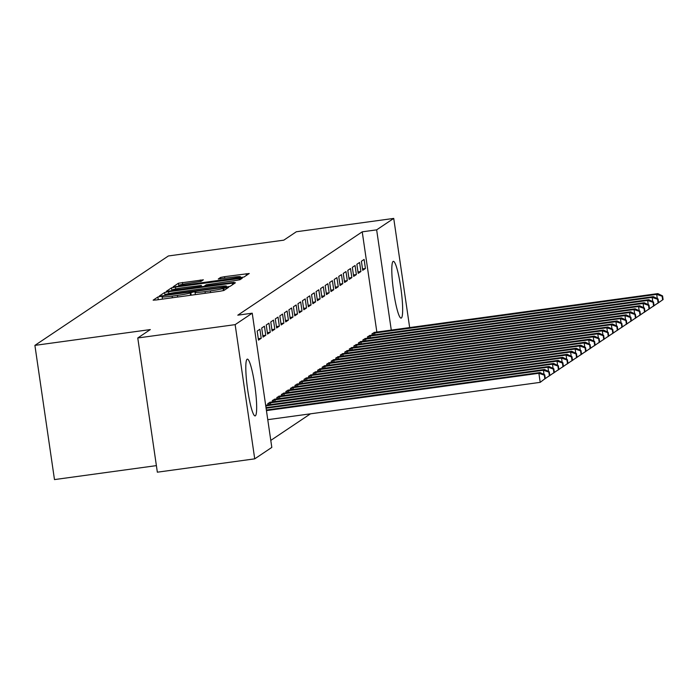 <?xml version="1.0" encoding="UTF-8"?>
<svg xmlns="http://www.w3.org/2000/svg" width="698" height="698" viewBox="0 0 698 698"><rect width="100%" height="100%" fill="white"/><g stroke="black" fill="none" stroke-linecap="round" stroke-linejoin="round"><path stroke-width="1.05" d="M160.653 296.449L157.861 296.999L153.141 300.166L156.239 299.974L219.957 291.249L223.945 290.464L228.674 287.297L223.098 288.387A11.534 0.742 -8.3 0 1 210.351 290.892L205.038 291.624A11.534 0.742 -8.3 0 1 195.047 292.331A11.534 0.742 -8.3 0 1 195.135 292.218L195.763 291.79L193.582 291.939L190.179 292.898A11.534 0.742 -8.3 0 1 177.423 295.402L172.118 296.135A11.534 0.742 -8.3 0 1 162.119 296.842A11.534 0.742 -8.3 0 1 162.206 296.729L162.843 296.292L160.653 296.449M401.35 318.026A28.653 3.83 -97.8 0 1 401.114 318.122A28.653 3.83 -97.8 0 1 393.559 291.179A28.653 3.83 -97.8 0 1 393.096 261.445A28.653 3.83 -97.8 0 1 393.34 261.349A28.653 3.83 -97.8 0 1 400.896 288.291A28.653 3.83 -97.8 0 1 401.35 318.026M255.363 415.816A28.653 3.83 -97.8 0 1 255.119 415.912A28.653 3.83 -97.8 0 1 247.563 388.969A28.653 3.83 -97.8 0 1 247.109 359.226A28.653 3.83 -97.8 0 1 247.345 359.138A28.653 3.83 -97.8 0 1 254.901 386.081A28.653 3.83 -97.8 0 1 255.363 415.816M203.38 279.811L178.426 283.231L173.148 286.782L176.271 286.555L243.977 277.045L249.256 273.494L224.538 276.678L220.551 277.455L218.282 278.999L232.111 277.307A9.641 0.619 -8.3 0 1 240.47 276.713A9.641 0.619 -8.3 0 1 229.729 278.903L187.779 284.653A9.641 0.619 -8.3 0 1 179.43 285.246A9.641 0.619 -8.3 0 1 190.161 283.056L201.137 281.311L203.38 279.811M376.859 332.108L362.227 231.832L237.8 315.173L252.231 313.193L271.81 447.409L254.726 458.848L235.147 324.64L252.231 313.193M362.227 231.832L376.65 229.851L393.733 218.413L409.665 327.606M254.726 458.848L157.347 472.188L137.768 337.972L150.314 329.569L34.9 345.379L168.384 255.965L283.807 240.156L296.353 231.753L393.733 218.413M137.768 337.972L235.147 324.64M168.576 291.712L164.588 292.497L159.319 296.048L162.442 295.821L226.161 287.096L230.148 286.311L235.427 282.76L168.576 291.712L168.855 293.622M166.264 291.38L171.507 287.864L175.495 287.079L242.337 278.127L240.068 279.671L236.081 280.448L206.25 284.775L204.732 285.805L207.856 285.587L234.144 282.315L166.272 291.441M34.9 345.379L54.479 479.587L156.387 465.627M360.91 271.531L359.583 262.465L356.861 264.289L358.187 273.354L360.91 271.531L357.978 271.932M370.228 335.415L367.445 336.837L367.645 338.198M351.844 277.603L350.518 268.538L347.805 270.362L349.122 279.427L351.844 277.603L348.921 278.005M361.163 341.488L358.388 342.901L358.58 344.262M342.779 283.676L341.462 274.611L338.739 276.425L340.066 285.499L342.779 283.676L339.856 284.077M352.097 347.56L349.323 348.974L349.524 350.335M333.723 289.749L332.396 280.675L329.674 282.498L331 291.563L333.723 289.749L330.791 290.15M343.041 353.624L340.258 355.046L340.458 356.408M324.657 295.812L323.331 286.747L320.618 288.571L321.935 297.636L324.657 295.812L321.734 296.214M333.976 359.697L331.201 361.11L331.393 362.471M315.592 301.885L314.274 292.82L311.552 294.635L312.879 303.709L315.592 301.885L312.669 302.286M324.91 365.769L322.136 367.183L322.336 368.544M306.535 307.958L305.209 298.884L302.487 300.707L303.813 309.772L306.535 307.958L303.604 308.359M315.854 371.833L313.07 373.256L313.271 374.617M297.47 314.021L296.144 304.956L293.43 306.78L294.748 315.845L297.47 314.021L294.547 314.423M306.788 377.906L304.014 379.328L304.206 380.689M288.405 320.094L287.087 311.029L284.365 312.852L285.691 321.918L288.405 320.094L285.482 320.495M297.723 383.979L294.949 385.392L295.149 386.753M279.348 326.167L278.022 317.101L275.3 318.916L276.626 327.99L279.348 326.167L276.417 326.568M288.667 390.051L285.883 391.465L286.084 392.826M270.283 332.239L268.957 323.165L266.243 324.989L267.561 334.054L270.283 332.239L267.36 332.641M279.601 396.115L276.827 397.537L277.019 398.898M261.218 338.303L259.9 329.238L257.178 331.061L258.504 340.127L261.218 338.303L258.295 338.704M270.536 402.188L267.762 403.601L267.962 404.962M270.789 440.403L310.462 413.827M255.04 332.492L256.341 341.392M275.073 399.151L272.29 400.573L272.49 401.935M265.755 335.267L264.429 326.202L261.706 328.025L263.033 337.09L265.755 335.267L262.823 335.668M284.13 393.079L281.355 394.501L281.556 395.862M274.811 329.203L273.494 320.129L270.772 321.953L272.098 331.018L274.811 329.203L271.888 329.604M293.195 387.015L290.42 388.428L290.612 389.789M283.877 323.13L282.55 314.065L279.837 315.88L281.154 324.954L283.877 323.13L280.954 323.532M302.26 380.942L299.477 382.356L299.678 383.717M292.942 317.058L291.616 307.993L288.893 309.816L290.22 318.881L292.942 317.058L290.01 317.459M311.317 374.87L308.542 376.292L308.743 377.653M301.998 310.994L300.681 301.92L297.959 303.743L299.285 312.809L301.998 310.994L299.076 311.395M320.382 368.806L317.607 370.219L317.799 371.58M311.064 304.921L309.738 295.856L307.024 297.671L308.341 306.745L311.064 304.921L308.141 305.323M329.447 362.733L326.664 364.147L326.865 365.508M320.129 298.849L318.803 289.783L316.081 291.607L317.407 300.672L320.129 298.849L317.197 299.25M338.504 356.661L335.729 358.083L335.93 359.444M329.186 292.776L327.868 283.711L325.146 285.534L326.472 294.6L329.186 292.776L326.263 293.177M347.569 350.597L344.795 352.01L344.986 353.371M338.251 286.712L336.925 277.638L334.211 279.462L335.529 288.527L338.251 286.712L335.328 287.114M356.634 344.524L353.851 345.938L354.052 347.299M347.316 280.64L345.99 271.574L343.268 273.389L344.594 282.463L347.316 280.64L344.384 281.041M365.691 338.451L362.916 339.865L363.117 341.226M356.373 274.567L355.055 265.502L352.333 267.325L353.659 276.391L356.373 274.567L353.45 274.968M374.756 332.379L371.982 333.801L372.174 335.162M365.438 268.503L364.112 259.429L361.398 261.253L362.716 270.318L365.438 268.503L362.515 268.904M391.281 330.128L376.65 229.851M164.789 295.001L222.889 287.21L226.326 286.232A11.534 0.742 -8.3 0 0 226.414 286.119A11.534 0.742 -8.3 0 0 216.424 286.826L178.191 292.069A11.534 0.742 -8.3 0 0 165.435 294.573L164.789 295.001M183.417 287.663A9.641 0.619 -8.3 0 0 172.685 289.853A9.641 0.619 -8.3 0 0 181.044 289.26L195.824 287.236L199.811 286.45L201.294 285.456L183.417 287.663M545.286 378.464L544.763 374.835L544.309 375.14L544.833 378.761L545.286 378.464L540.208 382.356L538.882 373.282L540.016 372.531L266.348 410.014M267.762 419.673L540.208 382.356L544.833 378.761M266.435 410.607L538.882 373.282L544.309 375.14M540.016 372.531L544.763 374.835M549.823 375.428L549.291 371.798L548.837 372.104L549.37 375.725L549.823 375.428L544.684 378.944M544.1 379.407L549.37 375.725M266.095 408.243L543.41 370.254L544.545 369.495L266.008 407.649M544.03 374.477L543.41 370.254L548.837 372.104M544.545 369.495L549.291 371.798M554.352 372.392L553.819 368.762L553.366 369.067L553.898 372.697L554.352 372.392L549.213 375.908M548.628 376.37L553.898 372.697M265.746 405.87L547.947 367.218L549.073 366.459L265.659 405.259M548.558 371.441L547.947 367.218L553.366 369.067M549.073 366.459L553.819 368.762M558.88 369.355L558.356 365.726L557.903 366.031L558.426 369.661L558.88 369.355L553.741 372.872M553.156 373.334L558.426 369.661M268.494 403.112L552.476 364.182L553.61 363.422L269.751 402.275M553.095 368.404L552.476 364.182L557.903 366.031M553.61 363.422L558.356 365.726M563.417 366.319L562.885 362.69L562.431 362.995L562.963 366.625L563.417 366.319L558.278 369.835M557.693 370.298L562.963 366.625M273.023 400.076L557.004 361.145L558.138 360.386L274.279 399.239M557.623 365.377L557.004 361.145L562.431 362.995M558.138 360.386L562.885 362.69M567.945 363.283L567.413 359.662L566.959 359.959L567.491 363.588L567.945 363.283L562.806 366.799M562.222 367.27L567.491 363.588M277.56 397.04L561.541 358.109L562.667 357.35L278.807 396.202M562.152 362.341L561.541 358.109L566.959 359.959M562.667 357.35L567.413 359.662M572.473 360.247L571.95 356.626L571.496 356.922L572.02 360.552L572.473 360.247L567.334 363.771M566.75 364.234L572.02 360.552M282.088 394.012L566.069 355.073L567.204 354.314L283.344 393.166M566.689 359.304L566.069 355.073L571.496 356.922M567.204 354.314L571.95 356.626M577.01 357.219L576.478 353.589L576.025 353.895L576.557 357.516L577.01 357.219L571.871 360.735M571.287 361.198L576.557 357.516M286.616 390.976L570.598 352.045L571.732 351.286L287.873 390.138M571.217 356.268L570.598 352.045L576.025 353.895M571.732 351.286L576.478 353.589M581.539 354.183L581.006 350.553L580.553 350.858L581.085 354.479L581.539 354.183L576.4 357.699M575.815 358.161L581.085 354.479M291.153 387.94L575.135 349.009L576.26 348.25L292.401 387.102M575.745 353.232L575.135 349.009L580.553 350.858M576.26 348.25L581.006 350.553M586.067 351.146L585.543 347.517L585.09 347.822L585.613 351.452L586.067 351.146L580.928 354.663M580.343 355.125L585.613 351.452M295.682 384.903L579.663 345.972L580.797 345.213L296.938 384.066M580.282 350.195L579.663 345.972L585.09 347.822M580.797 345.213L585.543 347.517M590.604 348.11L590.072 344.48L589.618 344.786L590.15 348.415L590.604 348.11L585.465 351.626M584.88 352.089L590.15 348.415M300.21 381.867L584.191 342.936L585.325 342.177L301.466 381.029M584.811 347.159L584.191 342.936L589.618 344.786M585.325 342.177L590.072 344.48M595.132 345.074L594.6 341.444L594.146 341.75L594.679 345.379L595.132 345.074L589.993 348.59M589.409 349.052L594.679 345.379M304.747 378.831L588.728 339.9L589.854 339.141L305.994 377.993M589.339 344.131L588.728 339.9L594.146 341.75M589.854 339.141L594.6 341.444M599.661 342.037L599.137 338.417L598.683 338.713L599.207 342.343L599.661 342.037L594.522 345.554M593.937 346.025L599.207 342.343M309.275 375.794L593.256 336.864L594.391 336.104L310.531 374.957M593.876 341.095L593.256 336.864L598.683 338.713M594.391 336.104L599.137 338.417M604.198 339.001L603.665 335.38L603.212 335.677L603.744 339.307L604.198 339.001L599.059 342.526M598.474 342.988L603.744 339.307M313.803 372.767L597.785 333.827L598.919 333.068L315.06 371.921M598.404 338.059L597.785 333.827L603.212 335.677M598.919 333.068L603.665 335.38M608.726 335.974L608.194 332.344L607.74 332.649L608.272 336.27L608.726 335.974L603.587 339.49M603.002 339.952L608.272 336.27M318.34 369.731L602.322 330.8L603.447 330.041L319.588 368.893M602.932 335.023L602.322 330.8L607.74 332.649M603.447 330.041L608.194 332.344M613.254 332.937L612.731 329.308L612.277 329.613L612.8 333.243L613.254 332.937L608.115 336.453M607.53 336.916L612.8 333.243M322.869 366.694L606.85 327.763L607.984 327.004L324.125 365.857M607.469 331.986L606.85 327.763L612.277 329.613M607.984 327.004L612.731 329.308M617.791 329.901L617.259 326.271L616.805 326.577L617.337 330.206L617.791 329.901L612.652 333.417M612.067 333.88L617.337 330.206M327.397 363.658L611.378 324.727L612.512 323.968L328.653 362.82M611.998 328.95L611.378 324.727L616.805 326.577M612.512 323.968L617.259 326.271M622.319 326.865L621.787 323.235L621.333 323.54L621.866 327.17L622.319 326.865L617.18 330.381M616.596 330.843L621.866 327.17M331.934 360.622L615.915 321.691L617.041 320.932L333.182 359.784M616.526 325.914L615.915 321.691L621.333 323.54M617.041 320.932L621.787 323.235M626.848 323.828L626.324 320.199L625.87 320.504L626.394 324.134L626.848 323.828L621.709 327.345M621.124 327.807L626.394 324.134M336.462 357.585L620.443 318.654L621.578 317.895L337.719 356.748M621.063 322.886L620.443 318.654L625.87 320.504M621.578 317.895L626.324 320.199M631.385 320.792L630.852 317.171L630.399 317.468L630.931 321.097L631.385 320.792L626.246 324.308M625.661 324.779L630.931 321.097M340.99 354.549L624.972 315.618L626.106 314.859L342.247 353.712M625.591 319.85L624.972 315.618L630.399 317.468M626.106 314.859L630.852 317.171M635.913 317.756L635.381 314.135L634.927 314.44L635.459 318.061L635.913 317.756L630.774 321.281M630.189 321.743L635.459 318.061M345.527 351.522L629.509 312.582L630.634 311.823L346.775 350.675M630.12 316.813L629.509 312.582L634.927 314.44M630.634 311.823L635.381 314.135M640.441 314.728L639.918 311.099L639.464 311.404L639.987 315.025L640.441 314.728L635.302 318.244M634.718 318.707L639.987 315.025M350.056 348.485L634.037 309.554L635.171 308.795L351.312 347.648M634.657 313.777L634.037 309.554L639.464 311.404M635.171 308.795L639.918 311.099M644.978 311.692L644.446 308.062L643.992 308.368L644.524 311.997L644.978 311.692L639.839 315.208M639.255 315.671L644.524 311.997M354.584 345.449L638.565 306.518L639.7 305.759L355.84 344.611M639.185 310.741L638.565 306.518L643.992 308.368M639.7 305.759L644.446 308.062M649.506 308.656L648.974 305.026L648.521 305.331L649.053 308.961L649.506 308.656L644.367 312.172M643.783 312.634L649.053 308.961M359.121 342.413L643.102 303.482L644.228 302.723L360.369 341.575M643.713 307.705L643.102 303.482L648.521 305.331M644.228 302.723L648.974 305.026M654.035 305.619L653.511 301.99L653.058 302.295L653.581 305.925L654.035 305.619L648.896 309.135M648.311 309.598L653.581 305.925M363.649 339.376L647.631 300.445L648.765 299.686L364.906 338.539M648.25 304.668L647.631 300.445L653.058 302.295M648.765 299.686L653.511 301.99M658.572 302.583L658.04 298.953L657.586 299.259L658.118 302.888L658.572 302.583L653.433 306.099M652.848 306.57L658.118 302.888M368.178 336.34L652.159 297.409L653.293 296.65L369.434 335.502M652.778 301.641L652.159 297.409L657.586 299.259M653.293 296.65L658.04 298.953M663.1 299.547L662.568 295.926L662.114 296.222L662.646 299.852L663.1 299.547L657.961 303.072M657.376 303.534L662.646 299.852M372.715 333.304L656.696 294.373L657.821 293.614L373.962 332.466M657.307 298.604L656.696 294.373L662.114 296.222M657.821 293.614L662.568 295.926M158.263 299.704L157.861 296.999M224.067 290.385L223.718 287.977M191.182 295.193L190.79 292.488M172.354 297.767L172.118 296.135M177.667 297.043L177.423 295.402M190.528 295.28L190.179 292.898M205.282 293.256L205.038 291.624M210.587 292.532L210.351 290.892M223.43 290.638L223.098 288.387M232.556 284.697L232.303 282.978M164.946 294.896L164.588 292.497M225.751 287.148L225.681 286.66M226.449 287.053L226.326 286.232M171.944 290.839L171.507 287.864M175.765 288.937L175.495 287.079M239.44 279.863L239.213 278.354M204.846 286.328L204.776 285.831M199.89 287.009L199.811 286.45M201.321 285.412L201.521 286.782L201.294 285.456M220.76 278.86L220.551 277.455M224.773 278.31L224.538 276.678M246.385 275.44L246.132 273.721M178.863 286.206L178.426 283.231M182.675 284.295L182.414 282.446M200.509 281.512L200.291 279.994M266.156 407.623L265.903 405.852M269.306 404.779L269.053 403.025M270.693 404.596L270.431 402.816M273.843 401.743L273.581 399.989M275.221 401.559L274.96 399.78M278.371 398.715L278.118 396.953M279.75 398.523L279.497 396.743M282.899 395.679L282.646 393.916M284.287 395.487L284.025 393.716M287.436 392.642L287.175 390.88M288.815 392.451L288.553 390.679M291.965 389.606L291.703 387.844M293.343 389.414L293.09 387.643M296.493 386.57L296.24 384.816M297.88 386.378L297.618 384.607M301.03 383.534L300.768 381.78M302.409 383.35L302.147 381.57M305.558 380.497L305.296 378.744M306.937 380.314L306.684 378.534M310.087 377.47L309.833 375.707M311.474 377.278L311.212 375.498M314.624 374.433L314.362 372.671M316.002 374.241L315.74 372.47M319.152 371.397L318.89 369.635M320.53 371.205L320.277 369.434M323.68 368.361L323.427 366.607M325.067 368.169L324.806 366.398M328.217 365.324L327.955 363.571M329.596 365.133L329.334 363.361M332.745 362.288L332.484 360.534M334.124 362.105L333.871 360.325M337.274 359.252L337.021 357.498M338.661 359.069L338.399 357.289M341.811 356.224L341.549 354.462M343.189 356.032L342.927 354.252M346.339 353.188L346.077 351.426M347.717 352.996L347.464 351.225M350.867 350.152L350.614 348.389M352.254 349.96L351.993 348.189M355.404 347.115L355.142 345.362M356.783 346.923L356.521 345.152M359.932 344.079L359.671 342.325M361.311 343.887L361.058 342.116M364.461 341.043L364.208 339.289M365.848 340.86L365.586 339.08M368.998 338.007L368.736 336.253M370.376 337.823L370.115 336.043M373.526 334.979L373.264 333.216M374.905 334.787L374.651 333.007M162.451 299.128L162.119 296.842M195.379 294.617L195.047 292.331M226.553 287.035L226.414 286.119M204.811 286.337L204.732 285.805M172.816 290.717L172.685 289.853M179.552 286.11L179.43 285.246M240.618 277.743L240.47 276.713"/></g></svg>
